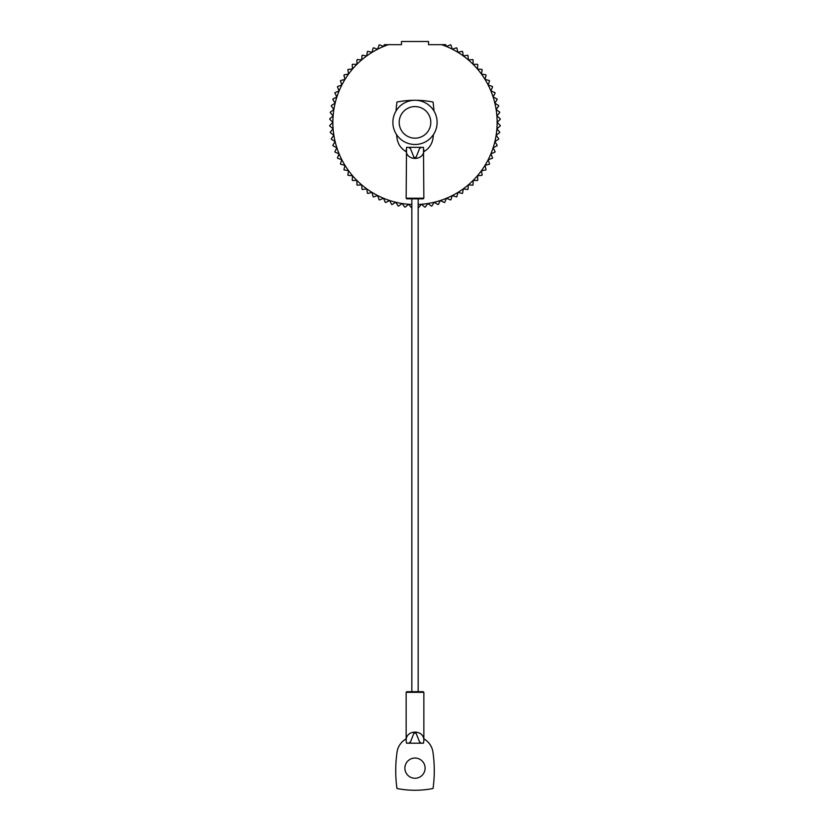 <?xml version="1.0" encoding="UTF-8"?>
<svg xmlns="http://www.w3.org/2000/svg" width="830" height="830" viewBox="0 0 830 830"><rect width="100%" height="100%" fill="white"/><g stroke="black" fill="none" stroke-linecap="round" stroke-linejoin="round"><path stroke-width="1.25" d="M418.164 204.46A82.139 82.139 0 0 0 421.443 204.273L418.6 207.604L421.443 204.273A82.139 82.139 0 0 0 427.855 203.516L425.271 207.064L427.855 203.516A82.139 82.139 0 0 0 434.173 202.25L431.88 205.996L434.173 202.25A82.139 82.139 0 0 0 440.388 200.507L438.396 204.408L440.388 200.507A82.139 82.139 0 0 0 446.436 198.266L444.756 202.323L446.436 198.266A82.139 82.139 0 0 0 452.288 195.569L450.939 199.74L452.288 195.569A82.139 82.139 0 0 0 457.921 192.415L456.894 196.689L457.921 192.415A82.139 82.139 0 0 0 463.285 188.835L462.601 193.172L463.285 188.835A82.139 82.139 0 0 0 468.348 184.841L468.006 189.219L468.348 184.841A82.139 82.139 0 0 0 473.079 180.463L473.079 184.851L473.079 180.463A82.139 82.139 0 0 0 477.458 175.732L477.81 180.1L477.458 175.732A82.139 82.139 0 0 0 481.452 170.658L482.147 174.995L481.452 170.658A82.139 82.139 0 0 0 485.042 165.294L486.058 169.569L485.042 165.294A82.139 82.139 0 0 0 488.185 159.671L489.544 163.842L488.185 159.671A82.139 82.139 0 0 0 490.893 153.82L492.574 157.866L490.893 153.82A82.139 82.139 0 0 0 493.124 147.761L495.116 151.672L493.124 147.761A82.139 82.139 0 0 0 494.877 141.556L497.17 145.302L494.877 141.556A82.139 82.139 0 0 0 496.133 135.228L498.716 138.776L496.133 135.228A82.139 82.139 0 0 0 496.89 128.826L499.743 132.157L496.89 128.826A82.139 82.139 0 0 0 497.139 122.383L500.251 125.486L497.139 122.383A82.139 82.139 0 0 0 496.89 115.93L500.231 118.783L496.89 115.93A82.139 82.139 0 0 0 496.133 109.529L499.681 112.112L496.133 109.529A82.139 82.139 0 0 0 494.877 103.2L498.612 105.493L494.877 103.2A82.139 82.139 0 0 0 493.124 96.996L497.035 98.988L493.124 96.996A82.139 82.139 0 0 0 490.893 90.947L494.95 92.628L490.893 90.947A82.139 82.139 0 0 0 488.185 85.085L492.366 86.445L488.185 85.085A82.139 82.139 0 0 0 485.042 79.462L489.306 80.489L485.042 79.462A82.139 82.139 0 0 0 481.452 74.098L485.789 74.783L481.452 74.098A82.139 82.139 0 0 0 477.458 69.035L481.836 69.378L477.458 69.035A82.139 82.139 0 0 0 473.079 64.294L477.468 64.294L473.079 64.294A82.139 82.139 0 0 0 468.348 59.916L472.727 59.573L468.348 59.916A82.139 82.139 0 0 0 463.285 55.921L467.622 55.237L463.285 55.921A82.139 82.139 0 0 0 457.921 52.342L462.186 51.315L457.921 52.342A82.139 82.139 0 0 0 452.288 49.188L456.469 47.829L452.288 49.188A82.139 82.139 0 0 0 446.436 46.49L450.493 44.81L446.436 46.49L445.679 44.664L428.519 44.664L428.519 41.5L401.481 41.5L401.481 44.664L384.321 44.664L383.564 46.49L379.507 44.81A85.303 85.303 0 0 0 379.061 45.017L377.712 49.188L373.531 47.829A85.303 85.303 0 0 0 373.106 48.078L372.079 52.342L367.815 51.315A85.303 85.303 0 0 0 367.4 51.595L366.715 55.921L362.378 55.237A85.303 85.303 0 0 0 361.994 55.548L361.652 59.916L357.274 59.573A85.303 85.303 0 0 0 356.921 59.905L356.921 64.294L352.532 64.294A85.303 85.303 0 0 0 352.19 64.657L352.543 69.035L348.164 69.378A85.303 85.303 0 0 0 347.853 69.761L348.548 74.098L344.211 74.783A85.303 85.303 0 0 0 343.942 75.198L344.958 79.462L340.694 80.489A85.303 85.303 0 0 0 340.456 80.915L341.815 85.085L337.634 86.445A85.303 85.303 0 0 0 337.426 86.891L339.107 90.947L335.05 92.628A85.303 85.303 0 0 0 334.884 93.085L336.876 96.996L332.965 98.988A85.303 85.303 0 0 0 332.83 99.465L335.123 103.2L331.388 105.493A85.303 85.303 0 0 0 331.284 105.981L333.868 109.529L330.319 112.112A85.303 85.303 0 0 0 330.257 112.6L333.11 115.93L329.769 118.783A85.303 85.303 0 0 0 329.749 119.281L332.861 122.383L329.749 125.486A85.303 85.303 0 0 0 329.769 125.973L333.11 128.826L330.257 132.157A85.303 85.303 0 0 0 330.319 132.655L333.868 135.228L331.284 138.776A85.303 85.303 0 0 0 331.388 139.264L335.123 141.556L332.83 145.302A85.303 85.303 0 0 0 332.965 145.769L336.876 147.761L334.884 151.672A85.303 85.303 0 0 0 335.05 152.139L339.107 153.82L337.426 157.866A85.303 85.303 0 0 0 337.634 158.312L341.815 159.671L340.456 163.842A85.303 85.303 0 0 0 340.694 164.278L344.958 165.294L343.942 169.569A85.303 85.303 0 0 0 344.211 169.974L348.548 170.658L347.853 174.995A85.303 85.303 0 0 0 348.164 175.379L352.543 175.732L352.19 180.1A85.303 85.303 0 0 0 352.532 180.463L356.921 180.463L356.921 184.851A85.303 85.303 0 0 0 357.274 185.183L361.652 184.841L361.994 189.219A85.303 85.303 0 0 0 362.378 189.52L366.715 188.835L367.4 193.172A85.303 85.303 0 0 0 367.815 193.442L372.079 192.415L373.106 196.689A85.303 85.303 0 0 0 373.531 196.928L377.712 195.569L379.061 199.74A85.303 85.303 0 0 0 379.507 199.947L383.564 198.266L385.245 202.323A85.303 85.303 0 0 0 385.711 202.499L389.612 200.507L391.604 204.408A85.303 85.303 0 0 0 392.082 204.543L395.827 202.25L398.12 205.996A85.303 85.303 0 0 0 398.597 206.089L402.145 203.516L404.729 207.064A85.303 85.303 0 0 0 405.216 207.116L408.557 204.273L411.4 207.604A85.303 85.303 0 0 0 411.836 207.625A85.303 85.303 0 0 1 411.4 207.604M452.288 49.188L450.939 45.017A85.303 85.303 0 0 0 450.493 44.81A85.303 85.303 0 0 1 450.939 45.017M457.921 52.342L456.894 48.078A85.303 85.303 0 0 0 456.469 47.829A85.303 85.303 0 0 1 456.894 48.078M463.285 55.921L462.601 51.595A85.303 85.303 0 0 0 462.186 51.315A85.303 85.303 0 0 1 462.601 51.595M468.348 59.916L468.006 55.548A85.303 85.303 0 0 0 467.622 55.237A85.303 85.303 0 0 1 468.006 55.548M473.079 64.294L473.079 59.905A85.303 85.303 0 0 0 472.727 59.573A85.303 85.303 0 0 1 473.079 59.905M477.458 69.035L477.81 64.657A85.303 85.303 0 0 0 477.468 64.294A85.303 85.303 0 0 1 477.81 64.657M481.452 74.098L482.147 69.761A85.303 85.303 0 0 0 481.836 69.378A85.303 85.303 0 0 1 482.147 69.761M485.042 79.462L486.058 75.198A85.303 85.303 0 0 0 485.789 74.783A85.303 85.303 0 0 1 486.058 75.198M488.185 85.085L489.544 80.915A85.303 85.303 0 0 0 489.306 80.489A85.303 85.303 0 0 1 489.544 80.915M490.893 90.947L492.574 86.891A85.303 85.303 0 0 0 492.366 86.445A85.303 85.303 0 0 1 492.574 86.891M493.124 96.996L495.116 93.085A85.303 85.303 0 0 0 494.95 92.628A85.303 85.303 0 0 1 495.116 93.085M494.877 103.2L497.17 99.465A85.303 85.303 0 0 0 497.035 98.988A85.303 85.303 0 0 1 497.17 99.465M496.133 109.529L498.716 105.981A85.303 85.303 0 0 0 498.612 105.493A85.303 85.303 0 0 1 498.716 105.981M496.89 115.93L499.743 112.6A85.303 85.303 0 0 0 499.681 112.112A85.303 85.303 0 0 1 499.743 112.6M497.139 122.383L500.251 119.281A85.303 85.303 0 0 0 500.231 118.783A85.303 85.303 0 0 1 500.251 119.281M496.89 128.826L500.231 125.973A85.303 85.303 0 0 0 500.251 125.486A85.303 85.303 0 0 1 500.231 125.973M496.133 135.228L499.681 132.655A85.303 85.303 0 0 0 499.743 132.157A85.303 85.303 0 0 1 499.681 132.655M494.877 141.556L498.612 139.264A85.303 85.303 0 0 0 498.716 138.776A85.303 85.303 0 0 1 498.612 139.264M493.124 147.761L497.035 145.769A85.303 85.303 0 0 0 497.17 145.302A85.303 85.303 0 0 1 497.035 145.769M490.893 153.82L494.95 152.139A85.303 85.303 0 0 0 495.116 151.672A85.303 85.303 0 0 1 494.95 152.139M488.185 159.671L492.366 158.312A85.303 85.303 0 0 0 492.574 157.866A85.303 85.303 0 0 1 492.366 158.312M485.042 165.294L489.306 164.278A85.303 85.303 0 0 0 489.544 163.842A85.303 85.303 0 0 1 489.306 164.278M481.452 170.658L485.789 169.974A85.303 85.303 0 0 0 486.058 169.569A85.303 85.303 0 0 1 485.789 169.974M477.458 175.732L481.836 175.379A85.303 85.303 0 0 0 482.147 174.995A85.303 85.303 0 0 1 481.836 175.379M473.079 180.463L477.468 180.463A85.303 85.303 0 0 0 477.81 180.1A85.303 85.303 0 0 1 477.468 180.463M468.348 184.841L472.727 185.183A85.303 85.303 0 0 0 473.079 184.851A85.303 85.303 0 0 1 472.727 185.183M463.285 188.835L467.622 189.52A85.303 85.303 0 0 0 468.006 189.219A85.303 85.303 0 0 1 467.622 189.52M457.921 192.415L462.186 193.442A85.303 85.303 0 0 0 462.601 193.172A85.303 85.303 0 0 1 462.186 193.442M452.288 195.569L456.469 196.928A85.303 85.303 0 0 0 456.894 196.689A85.303 85.303 0 0 1 456.469 196.928M446.436 198.266L450.493 199.947A85.303 85.303 0 0 0 450.939 199.74A85.303 85.303 0 0 1 450.493 199.947M440.388 200.507L444.289 202.499A85.303 85.303 0 0 0 444.756 202.323A85.303 85.303 0 0 1 444.289 202.499M434.173 202.25L437.918 204.543A85.303 85.303 0 0 0 438.396 204.408A85.303 85.303 0 0 1 437.918 204.543M427.855 203.516L431.403 206.089A85.303 85.303 0 0 0 431.88 205.996A85.303 85.303 0 0 1 431.403 206.089M421.443 204.273L424.784 207.116A85.303 85.303 0 0 0 425.271 207.064A85.303 85.303 0 0 1 424.784 207.116M411.836 204.46A82.139 82.139 0 0 1 408.557 204.273L405.216 207.116A85.303 85.303 0 0 1 404.729 207.064M408.557 204.273A82.139 82.139 0 0 1 402.145 203.516L398.597 206.089A85.303 85.303 0 0 1 398.12 205.996M402.145 203.516A82.139 82.139 0 0 1 395.827 202.25L392.082 204.543A85.303 85.303 0 0 1 391.604 204.408M395.827 202.25A82.139 82.139 0 0 1 389.612 200.507L385.711 202.499A85.303 85.303 0 0 1 385.245 202.323M389.612 200.507A82.139 82.139 0 0 1 383.564 198.266L379.507 199.947A85.303 85.303 0 0 1 379.061 199.74M383.564 198.266A82.139 82.139 0 0 1 377.712 195.569L373.531 196.928A85.303 85.303 0 0 1 373.106 196.689M377.712 195.569A82.139 82.139 0 0 1 372.079 192.415L367.815 193.442A85.303 85.303 0 0 1 367.4 193.172M372.079 192.415A82.139 82.139 0 0 1 366.715 188.835L362.378 189.52A85.303 85.303 0 0 1 361.994 189.219M366.715 188.835A82.139 82.139 0 0 1 361.652 184.841L357.274 185.183A85.303 85.303 0 0 1 356.921 184.851M361.652 184.841A82.139 82.139 0 0 1 356.921 180.463L352.532 180.463A85.303 85.303 0 0 1 352.19 180.1M356.921 180.463A82.139 82.139 0 0 1 352.543 175.732L348.164 175.379A85.303 85.303 0 0 1 347.853 174.995M352.543 175.732A82.139 82.139 0 0 1 348.548 170.658L344.211 169.974A85.303 85.303 0 0 1 343.942 169.569M348.548 170.658A82.139 82.139 0 0 1 344.958 165.294L340.694 164.278A85.303 85.303 0 0 1 340.456 163.842M344.958 165.294A82.139 82.139 0 0 1 341.815 159.671L337.634 158.312A85.303 85.303 0 0 1 337.426 157.866M341.815 159.671A82.139 82.139 0 0 1 339.107 153.82L335.05 152.139A85.303 85.303 0 0 1 334.884 151.672M339.107 153.82A82.139 82.139 0 0 1 336.876 147.761L332.965 145.769A85.303 85.303 0 0 1 332.83 145.302M336.876 147.761A82.139 82.139 0 0 1 335.123 141.556L331.388 139.264A85.303 85.303 0 0 1 331.284 138.776M335.123 141.556A82.139 82.139 0 0 1 333.868 135.228L330.319 132.655A85.303 85.303 0 0 1 330.257 132.157M333.868 135.228A82.139 82.139 0 0 1 333.11 128.826L329.769 125.973A85.303 85.303 0 0 1 329.749 125.486M333.11 128.826A82.139 82.139 0 0 1 332.861 122.383L329.749 119.281A85.303 85.303 0 0 1 329.769 118.783M388.409 44.664A82.139 82.139 0 0 0 333.11 115.93L330.257 112.6A85.303 85.303 0 0 1 330.319 112.112M333.868 109.529L331.284 105.981A85.303 85.303 0 0 1 331.388 105.493M335.123 103.2L332.83 99.465A85.303 85.303 0 0 1 332.965 98.988M336.876 96.996L334.884 93.085A85.303 85.303 0 0 1 335.05 92.628M339.107 90.947L337.426 86.891A85.303 85.303 0 0 1 337.634 86.445M341.815 85.085L340.456 80.915A85.303 85.303 0 0 1 340.694 80.489M344.958 79.462L343.942 75.198A85.303 85.303 0 0 1 344.211 74.783M348.548 74.098L347.853 69.761A85.303 85.303 0 0 1 348.164 69.378M352.543 69.035L352.19 64.657A85.303 85.303 0 0 1 352.532 64.294M356.921 64.294L356.921 59.905A85.303 85.303 0 0 1 357.274 59.573M361.652 59.916L361.994 55.548A85.303 85.303 0 0 1 362.378 55.237M366.715 55.921L367.4 51.595A85.303 85.303 0 0 1 367.815 51.315M372.079 52.342L373.106 48.078A85.303 85.303 0 0 1 373.531 47.829M377.712 49.188L379.061 45.017A85.303 85.303 0 0 1 379.507 44.81M396.035 111.013A130.269 130.269 0 0 1 396.958 102.038A92.856 92.856 0 0 1 433.042 102.038A130.269 130.269 0 0 1 433.966 111.013M433.447 134.585A130.269 130.269 0 0 1 432.949 138.413A18.136 18.136 0 0 1 423.85 151.672M407.343 147.335L422.657 147.335M406.15 151.672A18.136 18.136 0 0 1 397.051 138.413A130.269 130.269 0 0 1 396.553 134.585M423.476 147.335L423.85 198.204L406.15 198.204L406.524 147.335L408.682 147.335L410.445 148.539L413.931 157.358L416.069 157.358L419.555 148.539L421.318 147.335L423.476 147.335M406.15 149.867C405.673 161.269 424.327 161.269 423.85 149.867M414.73 158.053A1.152 1.152 0 0 0 415.27 158.053M406.15 198.204L406.783 198.837L423.217 198.837L423.85 198.204M418.164 198.837L418.164 691.701M411.836 198.837L411.836 691.701M406.15 692.334L406.783 691.701L423.217 691.701L423.85 692.334L423.85 740.671C424.327 729.259 405.673 729.259 406.15 740.671L406.15 692.334L423.85 692.334M419.555 741.999L421.318 743.192L408.682 743.192L410.445 741.999L413.931 733.181L416.069 733.181L419.555 741.999M407.343 743.192L408.682 743.192L406.524 743.192L406.15 740.671M423.85 740.671L423.476 743.192L421.318 743.192L422.657 743.192M415.27 732.485A1.152 1.152 0 0 0 414.73 732.485M423.85 738.866A18.136 18.136 0 0 1 432.949 752.115A130.269 130.269 0 0 1 433.042 788.5A92.856 92.856 0 0 1 396.958 788.5A130.269 130.269 0 0 1 397.051 752.115A18.136 18.136 0 0 1 406.15 738.866M425.105 768.155A10.105 10.105 0 0 0 415 758.039A10.105 10.105 0 0 0 404.895 768.155A10.105 10.105 0 0 0 415 778.26A10.105 10.105 0 0 0 425.105 768.155M415 100.264A22.12 22.12 0 0 1 437.12 122.383A22.12 22.12 0 0 1 415 144.493A22.12 22.12 0 0 1 392.881 122.383A22.12 22.12 0 0 1 415 100.264A22.12 22.12 0 0 0 392.881 122.383A22.12 22.12 0 0 0 415 144.493A22.12 22.12 0 0 0 437.12 122.383A22.12 22.12 0 0 0 415 100.264M446.436 46.49A82.139 82.139 0 0 0 441.591 44.664M333.11 115.93A82.139 82.139 0 0 0 332.861 122.383M415 106.582A15.801 15.801 0 0 1 430.801 122.383A15.801 15.801 0 0 1 415 138.174A15.801 15.801 0 0 1 399.199 122.383A15.801 15.801 0 0 1 415 106.582"/></g></svg>
